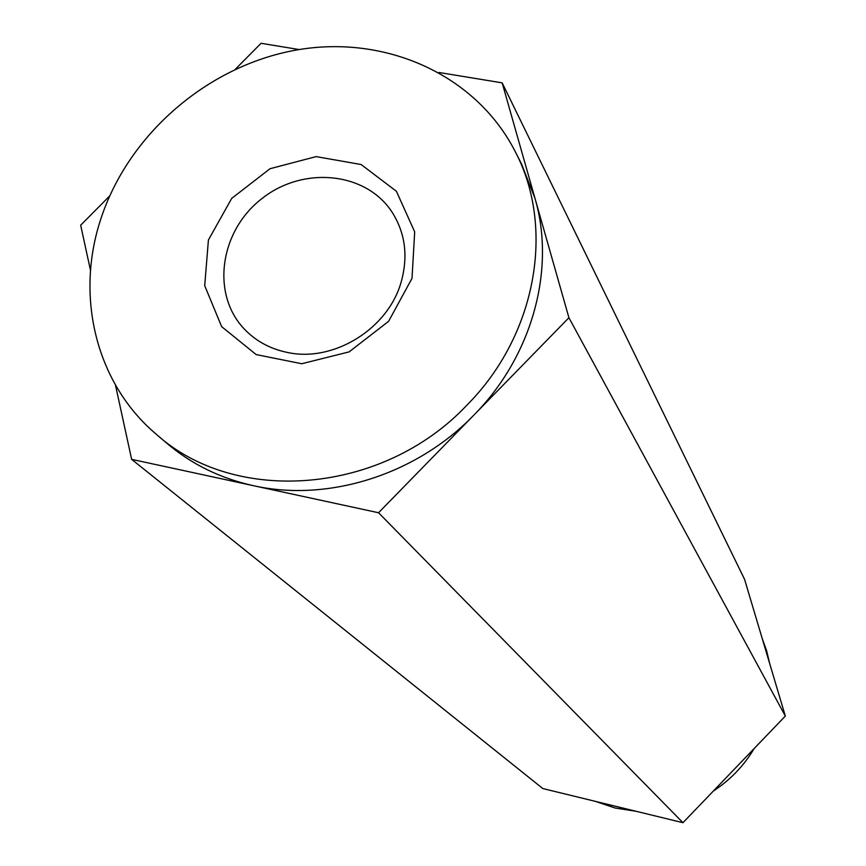 <?xml version="1.0" encoding="UTF-8"?>
<svg xmlns="http://www.w3.org/2000/svg" width="866" height="866" viewBox="0 0 866 866"><rect width="100%" height="100%" fill="white"/><g stroke="black" fill="none" stroke-linecap="round" stroke-linejoin="round"><path stroke-width="1.3" d="M438.986 72.484L502.161 82.855L744.598 579.419L785.332 716.074L682.96 822.7L542.83 788.558L131.643 459.348L115.47 385.045M762.134 638.264L766.605 650.702L769.69 663.605M754.199 748.505C743.894 765.793 730.287 779.974 713.368 791.026M635.958 811.247L615.196 808.043L595.44 801.375M90.529 270.517L80.668 225.214L109.636 195.997M235.335 69.248L261.067 43.3L299.171 49.557M502.161 82.855L568.919 317.725L785.332 716.074M568.919 317.725L378.55 512.748L682.96 822.7M378.55 512.748L131.643 459.348M412.01 278.354L388.596 321.329L349.117 351.888L301.725 363.731L256.174 354.584L221.62 326.601L204.712 285.683L208.414 240.001L231.72 198.39L270.04 168.708L316.101 156.605L361.154 164.54L396.401 191.278L414.684 231.861L412.01 278.354M100.597 219.693C128.06 134.468 207.71 65.61 296.583 49.99C385.37 34.359 475.91 74.563 515.238 151.604C555.452 227.899 536.357 335.456 466.828 405.245C382.934 494.324 236.115 506.047 156.551 434.494C96.18 383.779 75.093 297.157 100.597 219.693M287.101 352.386C333.594 362.832 388.715 328.593 401.391 281.201C408.287 255.686 405.126 232.586 391.908 211.889C365.539 171.63 302.699 165.871 261.597 198.855C219.942 231.135 210.903 293.585 243.909 328.615C255.448 340.858 269.846 348.781 287.101 352.386M515.238 151.604L521.624 164.183L534.971 198.303C555.864 269.348 532.298 356.002 473.983 414.987C416.492 474.698 328.084 502.518 253.305 485.664C220.44 478.368 191.776 464.36 167.29 443.641L156.551 434.494"/></g></svg>
